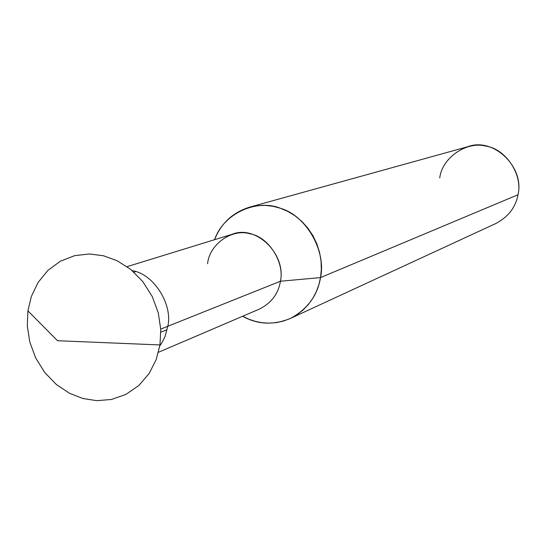 <?xml version="1.0" encoding="UTF-8"?>
<svg xmlns="http://www.w3.org/2000/svg" width="546" height="546" viewBox="0 0 546 546"><rect width="100%" height="100%" fill="white"/><g stroke="black" fill="none" stroke-linecap="round" stroke-linejoin="round"><path stroke-width="0.82" d="M127.075 266.653L231.982 234.343C255.821 224.283 286.329 253.999 280.432 281.238L167.806 326.276L165.076 336.37L162.387 341.939L159.821 345.871L162.387 341.939L165.076 336.37L167.806 326.276L160.749 329.101L167.806 326.276C173.034 304.245 153.31 273.621 132.234 270.666C153.31 273.621 173.034 304.245 167.806 326.276L165.076 336.37L162.387 341.939L159.821 345.871L162.387 341.939L165.076 336.37L167.806 326.276C173.034 304.245 153.31 273.621 132.234 270.666C153.31 273.621 173.034 304.245 167.806 326.276L280.432 281.238C284.814 262.223 268.386 236.725 249.938 233.77C231.873 228.289 209.343 244.424 207.582 263.725M27.901 310.858L31.34 296.478L37.988 282.589L47.843 270.441L60.394 261.2L74.652 255.651L89.387 253.972L103.481 255.76L117.192 260.756L130.678 269.376L142.738 281.518L152.211 296.444L158.292 312.913L160.763 329.491L159.964 344.942L57.535 340.724L27.901 310.858L31.34 296.478L37.988 282.589L47.843 270.441L60.394 261.2L74.652 255.651L89.387 253.972L103.481 255.76L117.192 260.756L130.678 269.376L142.738 281.518L152.211 296.444L158.292 312.913L160.763 329.491L159.964 344.942L57.535 340.724L27.901 310.858L27.3 325.928L29.798 342.021L35.702 358.012L44.82 372.577L56.429 384.561L69.485 393.257L82.862 398.498L96.758 400.668L111.473 399.474L125.908 394.41L138.814 385.531L149.119 373.532L156.197 359.575L159.964 344.942L156.197 359.575L149.119 373.532L138.814 385.531L125.908 394.41L111.473 399.474L96.758 400.668L82.862 398.498L69.485 393.257L56.429 384.561L44.82 372.577L35.702 358.012L29.798 342.021L27.3 325.928L27.901 310.858M249.461 207.193L467.738 146.724C493.304 136.841 524.815 166.96 517.997 194.751L320.516 277.593L321.321 269.663L321.062 261.241L319.608 252.566L316.878 243.912L312.885 235.613L307.753 227.969L301.658 221.253L294.854 215.67L287.626 211.316L280.248 208.21L272.939 206.279L265.349 205.398L257.446 205.658L249.461 207.193C232.603 212.592 220.973 223.43 214.564 239.708C223.703 212.865 257.289 198.744 280.548 208.313C306.599 215.827 326.426 251.597 320.516 277.593L280.432 281.238C278.378 293.755 271.369 303.037 259.398 309.084L158.476 352.272M439.735 177.941C441.987 157.924 466.571 140.8 485.96 146.144C505.814 148.86 523.075 174.973 517.997 194.751L320.516 277.593L280.432 281.238M242.642 316.257L249.14 319.328L255.63 321.451L262.23 322.727L269.192 323.164L276.365 322.625L283.565 321.034L290.588 318.352L297.222 314.598L303.269 309.862L308.551 304.293L312.96 298.068L316.421 291.407L318.925 284.514L320.516 277.593C317.506 295.652 307.425 309.282 290.281 318.495C273.321 325.327 257.439 324.577 242.642 316.257M290.281 318.495L495.898 223.485C508.306 216.858 515.67 207.282 517.997 194.751M133.995 272.208L135.367 271.772M160.845 332.221L166.803 329.811"/></g></svg>

